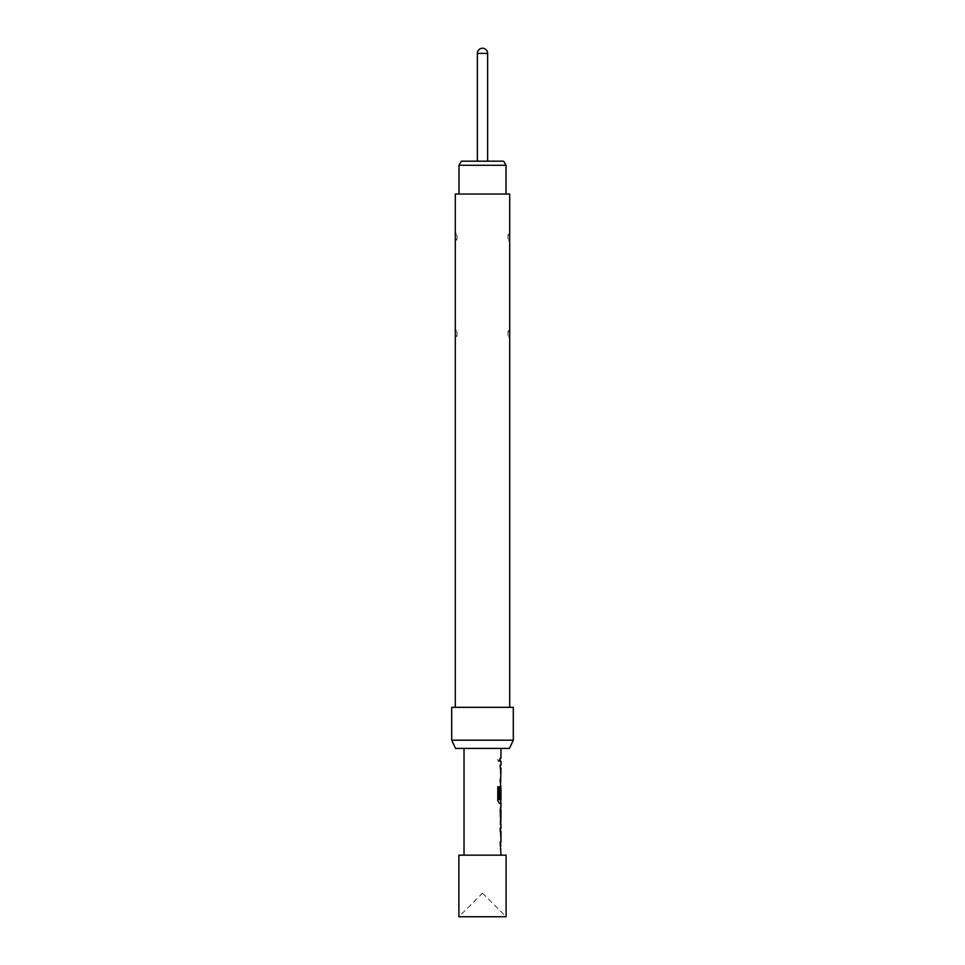 <?xml version="1.0" encoding="UTF-8"?>
<svg xmlns="http://www.w3.org/2000/svg" width="965" height="965" viewBox="0 0 965 965"><rect width="100%" height="100%" fill="white"/><g stroke="black" fill="none" stroke-linecap="round" stroke-linejoin="round"><path stroke-width="0.72" stroke-dasharray="4.83 3.62" d="M499.472 759.732L498.64 761.735L497.626 759.732L498.64 757.73L499.665 759.732L498.821 761.735L497.795 759.732L498.821 757.73L499.665 759.732M482.5 893.144L506.106 916.75L458.894 916.75L482.5 893.144M458.894 855.159L506.106 855.159M464.02 748.394L500.98 748.394L464.02 748.394M500.775 761.349L500.039 761.349L500.039 758.116L500.027 761.349L500.232 758.116L500.98 758.116M500.232 761.349L500.98 761.349M500.775 782.374L500.232 768.031L500.98 765.016M500.775 803.387L500.232 789.056L500.98 786.029M500.678 810.286L500.039 810.286L500.835 807.054L500.027 810.069L500.22 821.384M500.232 810.286L500.98 810.286M500.775 824.375L500.039 824.412L500.232 821.179L500.98 821.179M500.232 824.412L500.835 824.412M500.775 845.424L500.232 831.094L500.98 828.079M464.02 855.159L500.98 855.159L464.02 855.159M500.895 768.249L500.98 779.129M500.895 788.912L500.98 799.804M500.895 831.311L500.98 842.192M458.99 165.28L506.01 165.28M482.5 194.025L506.01 194.025L482.5 194.025M503.633 161.179L461.367 161.179M487.639 161.179L477.361 161.179L487.639 161.179M455.299 337.69L457.036 335.048A2.871 2.847 0 0 1 455.299 337.666L455.299 329.596L457.036 332.25L457.036 335.036L457.036 332.25A2.871 2.847 180 0 0 455.299 329.632M509.701 329.608L507.964 332.25A2.871 2.847 180 0 1 509.701 329.632L509.701 337.69L507.964 335.048L507.964 332.25L507.964 335.036A2.871 2.847 0 0 0 509.701 337.666M455.299 241.19L457.036 238.548A2.871 2.847 0 0 1 455.299 241.166L455.299 233.096L457.036 235.75L457.036 238.536L457.036 235.75A2.871 2.847 180 0 0 455.299 233.132M509.701 233.108L507.964 235.75A2.871 2.847 180 0 1 509.701 233.132L509.701 241.19L507.964 238.548L507.964 235.75L507.964 238.536A2.871 2.847 0 0 0 509.701 241.166M455.299 707.321L509.701 707.321L455.299 707.321M509.472 748.394L455.528 748.394M513.296 740.179L451.704 740.179M513.296 707.321L451.704 707.321M509.701 194.025L455.299 194.025M500.027 768.249L500.027 765.016M500.666 768.466L500.871 778.924M500.027 779.129L500.027 782.374M500.642 782.374L500.232 768.031M500.039 768.031L500.775 765.016M497.626 786.789L497.795 800.371M497.626 800.371L499.279 803.387M500.642 803.387L500.027 789.056L500.847 786.029L500.027 789.056L500.027 798.32M500.666 789.129L500.871 799.587M500.69 799.804L499.267 799.804M500.027 821.384L500.775 824.412M500.039 824.412L500.232 821.179M500.039 821.179L500.678 821.179M500.039 810.286L500.232 807.054M500.027 831.311L500.027 828.079M500.666 831.516L500.871 841.975M500.027 842.192L500.027 845.424M500.642 845.424L500.232 831.094M500.039 831.094L500.775 828.079M477.361 53.389L487.639 53.389"/><path stroke-width="1.45" d="M506.106 916.75L458.894 916.75L458.894 855.159L506.106 855.159L506.106 916.75M500.98 748.394L500.98 758.116L500.22 758.116L500.22 761.349L500.98 761.349L500.98 765.016L500.22 765.016L500.22 768.249L500.98 768.249L500.22 798.32L500.859 798.32L500.98 788.912L500.98 799.804L499.363 799.587L499.363 786.789L497.795 786.789L497.795 800.371L499.279 803.387L500.98 803.387L500.98 807.054M500.775 788.912L500.847 786.029M500.847 803.387L499.279 803.387M500.98 810.286L500.883 821.179L500.98 810.286M500.98 824.412L500.98 828.079L500.22 828.079L500.22 831.311L500.98 831.311L500.98 842.192L500.22 842.192L500.98 855.159M500.22 828.079L500.847 828.079M500.847 845.424L500.22 845.424M464.02 748.394L464.02 855.159M500.835 807.054L500.22 810.069L500.835 824.412M458.99 165.28L461.367 161.179L503.633 161.179L506.01 165.28L458.99 165.28L458.99 194.025M487.639 161.179L487.639 53.389L477.361 53.389L477.361 161.179M455.299 707.321L455.299 194.025L509.701 194.025L509.701 707.321M451.704 740.179L513.296 740.179L513.296 707.321L451.704 707.321L451.704 740.179L455.528 748.394L509.472 748.394L513.296 740.179M500.22 758.116L500.22 761.349M500.22 765.016L500.22 768.249M500.22 782.374L500.22 779.129M500.859 789.129L500.22 798.32M499.182 799.587L499.182 786.789L497.795 786.789M500.654 820.962L500.859 810.504M500.775 828.079L500.22 831.311M500.775 845.424L500.22 842.192M506.01 165.28L506.01 194.025M487.639 53.389A5.139 5.139 0 0 0 482.5 48.25A5.139 5.139 0 0 0 477.361 53.389M500.775 799.804L500.775 803.387M500.775 807.09L500.775 810.286M500.775 821.179L500.775 824.375"/></g></svg>
